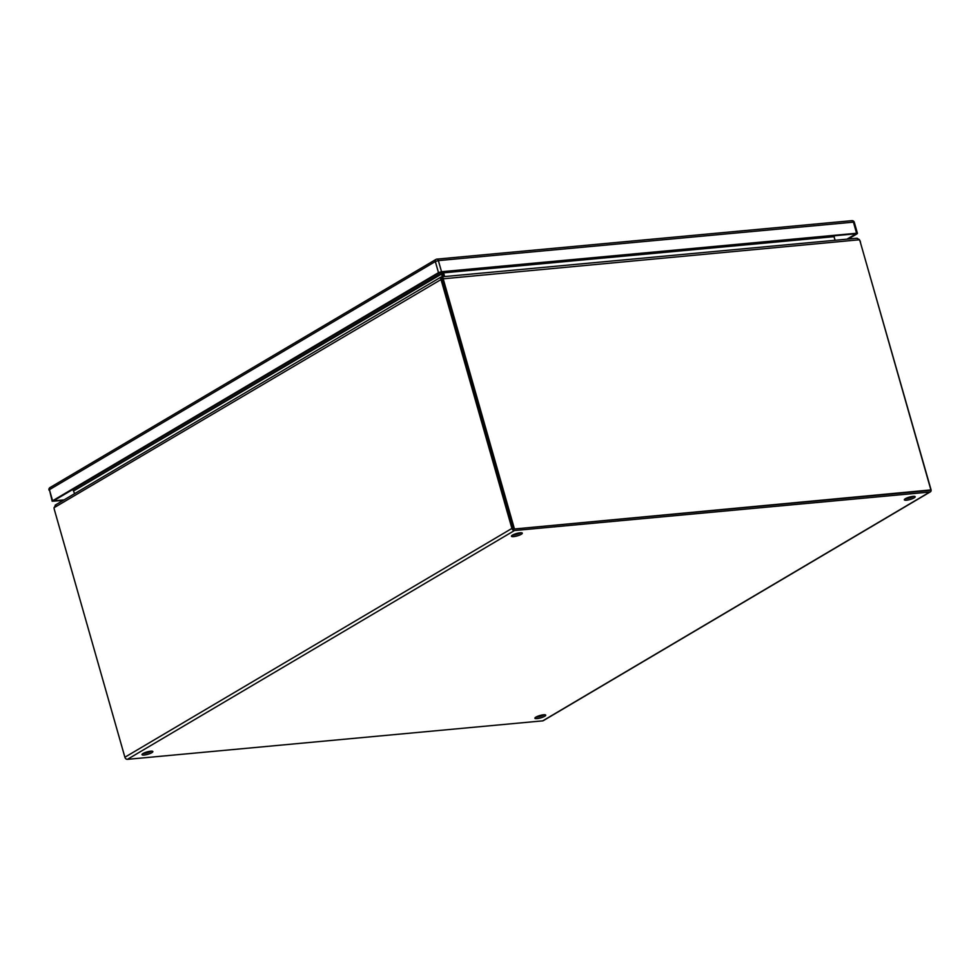 <?xml version="1.0" encoding="UTF-8"?>
<svg xmlns="http://www.w3.org/2000/svg" width="980" height="980" viewBox="0 0 980 980"><rect width="100%" height="100%" fill="white"/><g stroke="black" fill="none" stroke-linecap="round" stroke-linejoin="round"><path stroke-width="1.47" d="M905.348 498.722A5.647 1.25 164.1 0 0 906.096 498.673A5.647 1.25 164.1 0 0 913.74 496.321M906.524 500.204A5.647 1.25 -15.9 0 1 904.344 499.825A5.647 1.25 -15.9 0 1 907.174 497.84A5.647 1.25 -15.9 0 1 913.005 496.37A5.647 1.25 -15.9 0 1 915.198 496.738A5.647 1.25 -15.9 0 1 912.356 498.722A5.647 1.25 -15.9 0 1 906.524 500.204M535.901 717.127A5.647 1.25 164.1 0 0 536.648 717.078A5.647 1.25 164.1 0 0 544.292 714.739M537.077 718.61A5.647 1.25 -15.9 0 1 534.896 718.242A5.647 1.25 -15.9 0 1 537.726 716.258A5.647 1.25 -15.9 0 1 543.557 714.775A5.647 1.25 -15.9 0 1 545.75 715.143A5.647 1.25 -15.9 0 1 542.908 717.127A5.647 1.25 -15.9 0 1 537.077 718.61M512.454 535.129A5.647 1.25 164.1 0 0 513.202 535.092A5.647 1.25 164.1 0 0 520.858 532.74M513.63 536.611A5.647 1.25 -15.9 0 1 511.45 536.244A5.647 1.25 -15.9 0 1 514.279 534.259A5.647 1.25 -15.9 0 1 520.111 532.789A5.647 1.25 -15.9 0 1 522.303 533.157A5.647 1.25 -15.9 0 1 519.474 535.141A5.647 1.25 -15.9 0 1 513.63 536.611M143.007 753.547A5.647 1.25 164.1 0 0 143.754 753.498A5.647 1.25 164.1 0 0 151.41 751.145M144.183 755.029A5.647 1.25 -15.9 0 1 142.002 754.649A5.647 1.25 -15.9 0 1 144.832 752.664A5.647 1.25 -15.9 0 1 150.663 751.195A5.647 1.25 -15.9 0 1 152.856 751.562A5.647 1.25 -15.9 0 1 150.026 753.547A5.647 1.25 -15.9 0 1 144.183 755.029M514.022 529.016L929.53 490.466M541.732 715.057L541.952 715.804L541.732 715.057M55.872 504.896L54.035 507.714A7.044 4.435 84.7 0 0 54.415 509.833L124.889 757.234A2.438 1.813 59.4 0 0 127.425 759.341L542.736 720.851A2.438 1.813 59.4 0 0 543.324 720.655L930.351 491.862A2.438 1.813 -120.6 0 1 929.763 492.046L514.451 530.548A2.438 1.813 -120.6 0 1 511.915 528.428L441.441 281.04L442.703 280.917L513.177 528.318M860.33 242.207L931 489.584A2.438 1.813 -120.6 0 1 930.351 491.862M54.035 507.714L441.931 279.018A7.044 4.435 84.7 0 1 442.703 280.917M860.526 242.195A7.044 4.435 -95.3 0 0 859.766 240.296L859.644 240.308M55.113 505.178L440.89 277.12L440.682 279.141A7.044 4.435 84.7 0 1 441.441 281.04M441.931 279.018L441.306 277.034A7.044 1.556 164.1 0 1 441.527 277.205L442.433 278.43M859.166 239.389L859.766 240.296M442.421 279.349L441.955 278.737A7.044 1.556 164.1 0 0 441.735 278.553M442.25 272.122L443.536 276.556L442.678 273.53L441.416 273.653L442.286 276.679M834.005 236.878L835.181 240.259M441.416 273.653L442.482 272.881M72.851 489.437L74.603 493.651M73.794 490.845L442.654 273.408M834.286 236.915L834.335 235.776M441.012 272.232L441.355 273.346L73.708 490.686M513.385 529.077L930.89 489.914L860.22 241.791A7.044 5.243 -120.6 0 0 859.362 239.769L442.397 278.884A7.044 5.243 59.4 0 0 442.715 280.954L513.385 529.077L930.89 489.914M442.715 280.954L443.646 280.403L514.316 528.526M443.646 280.403A7.044 5.243 -120.6 0 1 443.327 278.332L442.103 276.801L442.446 278.357M859.362 239.769L857.108 238.226L442.103 276.801A7.044 1.556 164.1 0 0 442.115 276.887A7.044 1.556 164.1 0 0 442.152 276.96M833.98 235.813L834.985 240.284M444.602 276.458L443.573 272.857L833.956 236.682M442.262 272.122L442.507 272.881M833.943 236.499L443.511 272.685L443.303 272.024M63.112 500.449L52.16 501.233L49.429 489.669L52.589 500.78L438.489 272.648L435.328 261.538L49.429 489.669A2.254 1.678 -120.6 0 1 50.017 487.562L435.916 259.43A2.254 1.678 -120.6 0 1 436.468 259.259A2.254 1.421 84.7 0 1 436.86 259.124A2.254 1.421 84.7 0 1 438.366 260.607L441.527 271.717L856.581 233.252L853.421 222.142L438.366 260.607L435.328 261.538A2.254 1.678 -120.6 0 1 435.916 259.43A2.254 2.254 0 0 1 436.86 259.124L851.914 220.659A2.254 1.421 84.7 0 1 853.421 222.142L854.291 222.289A2.254 2.254 0 0 0 851.914 220.659A2.254 1.421 84.7 0 0 851.522 220.782M856.581 233.252L857.035 233.853L848.239 239.047M64.043 499.898L53.483 500.878L440.106 272.318L856.14 233.755L846.99 239.169M441.527 271.717L438.489 272.648M929.763 492.046L542.736 720.851M127.425 759.341L514.451 530.548M511.915 528.428L124.889 757.234M441.955 278.737L441.527 277.205M515.296 533.892L515.529 534.7M442.458 278.063L442.115 276.887M857.451 233.399L854.291 222.289M50.017 487.562A2.254 2.254 0 0 0 49 490.123"/></g></svg>
